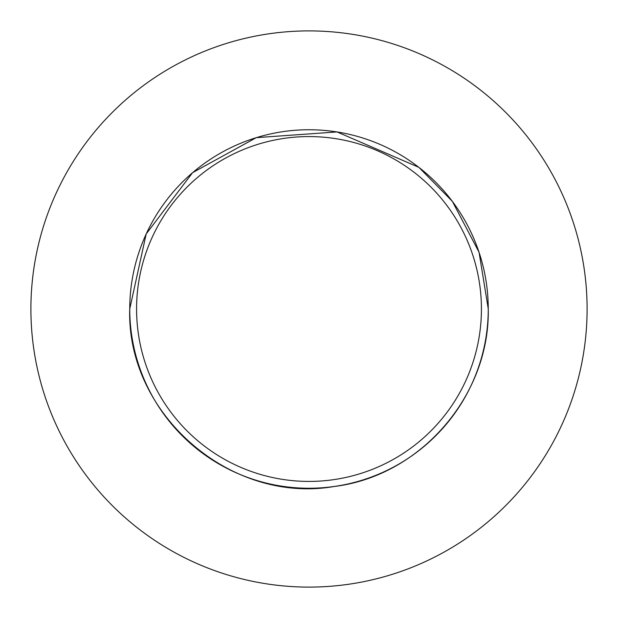 <?xml version="1.0" encoding="UTF-8"?>
<svg xmlns="http://www.w3.org/2000/svg" width="618" height="618" viewBox="0 0 618 618"><rect width="100%" height="100%" fill="white"/><g stroke="black" fill="none" stroke-linecap="round" stroke-linejoin="round"><path stroke-width="0.93" d="M309 30.9A278.1 278.1 0 0 1 587.1 309A278.1 278.1 0 0 1 309 587.1A278.1 278.1 0 0 1 30.9 309A278.1 278.1 0 0 1 309 30.9M136.578 309A172.422 172.422 0 0 0 309 481.422A172.422 172.422 0 0 0 481.422 309A172.422 172.422 0 0 0 309 136.578A172.422 172.422 0 0 0 136.578 309M488.251 309A179.251 179.251 0 0 1 309 488.251A179.251 179.251 0 0 1 129.749 309A179.251 179.251 0 0 1 309 129.749A179.251 179.251 0 0 1 488.251 309C490.051 395.651 420.286 476.038 334.261 486.482C230.553 504.574 126.427 414.222 129.726 309L146.196 233.944L192.569 172.677L256.285 137.652L337.042 131.935L418.88 167.347L452.361 201.36L479.058 252.268L488.274 309"/></g></svg>
